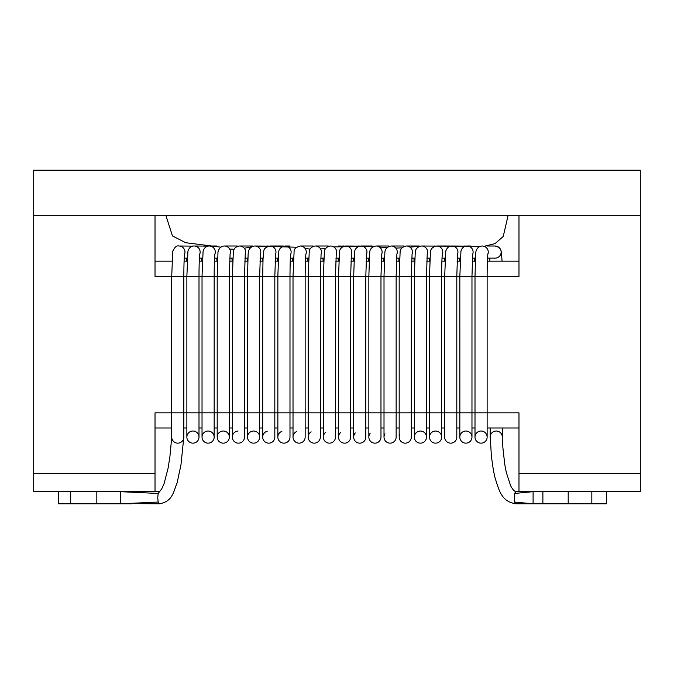 <?xml version="1.0" encoding="UTF-8"?>
<svg xmlns="http://www.w3.org/2000/svg" width="674" height="674" viewBox="0 0 674 674"><rect width="100%" height="100%" fill="white"/><g stroke="black" fill="none" stroke-linecap="round" stroke-linejoin="round"><path stroke-width="1.01" d="M487.9 253.896C488.052 252.565 487.192 256.255 487.134 276.34L487.134 437.089A6.066 6.066 0 0 1 481.067 443.155A6.066 6.066 0 0 1 475.001 437.089A6.066 6.066 0 0 1 481.067 431.023A6.066 6.066 0 0 1 487.134 437.089A6.066 6.066 0 0 1 481.067 443.155A6.066 6.066 0 0 1 475.001 437.089A6.066 6.066 0 0 1 481.067 431.023A6.066 6.066 0 0 1 487.134 437.089A6.066 6.066 0 0 1 481.067 443.155A6.066 6.066 0 0 1 475.001 437.089L475.001 412.825L518.98 412.825L518.98 473.485L640.3 473.485L640.3 491.683L518.98 491.683L518.98 473.485L640.3 473.485L640.3 215.68L33.7 215.68L33.7 473.485L155.02 473.485L33.7 473.485L33.7 491.683L155.02 491.683L155.02 412.825L171.702 412.825L171.702 276.34L155.02 276.34L155.02 215.68L33.7 215.68L33.7 170.185L640.3 170.185L640.3 215.68L518.98 215.68L518.98 276.34L441.639 276.34C441.756 255.699 442.312 255.53 442.405 253.896M518.98 427.99L487.134 427.99L487.134 437.089M475.001 427.99L471.969 427.99L471.969 437.089A6.066 6.066 0 0 1 465.903 443.155A6.066 6.066 0 0 1 459.862 436.516A6.066 6.066 0 0 1 466.189 431.031A6.066 6.066 0 0 1 471.969 437.089A6.066 6.066 0 0 0 466.189 431.031A6.066 6.066 0 0 0 459.837 437.089A6.066 6.066 0 0 1 459.862 436.516M459.837 427.99L456.804 427.99L456.804 437.089A6.066 6.066 0 0 1 450.738 443.155A6.066 6.066 0 0 1 444.781 435.952A6.066 6.066 0 0 0 450.738 443.155A6.066 6.066 0 0 0 456.804 437.089A6.066 6.066 0 0 1 450.738 443.155A6.066 6.066 0 0 1 444.671 437.089L444.671 412.825L171.702 412.825L171.702 437.089A6.066 6.066 0 0 0 177.768 443.155A6.066 6.066 0 0 0 183.833 437.089L183.833 276.34L171.718 276.34L172.755 251.309C174.625 247.122 176.681 245.353 178.913 246.01L192.933 246.12A6.066 6.058 -90 0 0 192.427 246.044M444.671 427.99L441.639 427.99L441.639 437.089A6.066 6.066 0 0 1 435.572 443.155A6.066 6.066 0 0 1 429.751 435.396A6.066 6.066 0 0 1 441.639 437.089A6.066 6.066 0 0 0 429.751 435.396A6.066 6.066 0 0 0 429.507 437.089L429.507 276.34L426.474 276.34L427.24 253.896M429.507 427.99L426.474 427.99L426.474 437.089A6.066 6.066 0 0 1 420.408 443.155A6.066 6.066 0 0 1 414.771 434.856A6.066 6.066 0 0 1 426.474 437.089A6.066 6.066 0 0 1 420.408 443.155A6.066 6.066 0 0 1 414.771 434.856A6.066 6.066 0 0 1 426.474 437.089A6.066 6.066 0 0 1 420.408 443.155A6.066 6.066 0 0 1 414.341 437.089L414.341 276.34L411.308 276.34L412.075 253.896M414.341 427.99L411.308 427.99L411.308 437.089A6.066 6.066 0 0 1 405.243 443.155A6.066 6.066 0 0 1 399.842 434.334A6.066 6.066 0 0 0 399.177 437.089L399.177 276.34L380.978 276.34L381.745 253.896M399.177 427.99L396.144 427.99L396.144 437.089A6.066 6.066 0 0 1 390.077 443.155A6.066 6.066 0 0 1 384.955 433.837A6.066 6.066 0 0 0 384.012 437.089L384.012 276.34L384.862 252.413C384.989 250.501 385.705 246.979 391.223 246.01L404.097 246.01M384.012 427.99L380.978 427.99L380.978 437.089A6.066 6.066 0 0 1 374.913 443.155A6.066 6.066 0 0 1 370.119 433.374A6.066 6.066 0 0 0 374.913 443.155A6.066 6.066 0 0 0 380.978 437.089A6.066 6.066 0 0 1 374.913 443.155A6.066 6.066 0 0 1 368.847 437.089L368.847 276.34L365.813 276.34L366.58 253.896M368.847 427.99L365.813 427.99M353.682 427.99L350.649 427.99L350.649 437.089A6.066 6.066 0 0 1 344.583 443.155A6.066 6.066 0 0 1 340.572 432.539A6.066 6.066 0 0 0 344.583 443.155A6.066 6.066 0 0 0 350.649 437.089A6.066 6.066 0 0 1 344.583 443.155A6.066 6.066 0 0 1 338.517 437.089L338.517 276.34L335.483 276.34L336.25 253.896M338.517 427.99L335.483 427.99M323.352 427.99L320.319 427.99L320.319 437.089A6.066 6.066 0 0 1 314.252 443.155A6.066 6.066 0 0 1 311.169 431.866A6.066 6.066 0 0 0 308.187 437.089L308.187 276.34L305.154 276.34C305.305 254.25 305.87 255.421 305.92 253.896M308.187 427.99L305.154 427.99L305.154 437.089A6.066 6.066 0 0 1 299.088 443.155A6.066 6.066 0 0 1 296.509 431.596A6.066 6.066 0 0 0 299.088 443.155A6.066 6.066 0 0 0 305.154 437.089A6.066 6.066 0 0 1 299.088 443.155A6.066 6.066 0 0 1 293.022 437.089L293.022 276.34L183.833 276.34C183.892 258.049 184.592 253.475 184.6 253.896M293.022 427.99L289.988 427.99L289.988 437.089A6.066 6.066 0 0 1 283.923 443.155A6.066 6.066 0 0 1 281.867 431.377A6.066 6.066 0 0 0 283.923 443.155A6.066 6.066 0 0 0 289.988 437.089A6.066 6.066 0 0 1 283.923 443.155A6.066 6.066 0 0 1 277.857 437.089L277.857 276.34L278.724 252.32C278.775 248.992 280.889 246.886 285.068 246.01L289.82 246.01M277.857 427.99L274.824 427.99M262.692 427.99L259.659 427.99L259.659 437.089A6.066 6.066 0 0 1 253.593 443.155A6.066 6.066 0 0 1 247.527 437.089A6.066 6.066 0 0 1 252.649 431.099A6.066 6.066 0 0 1 259.659 437.089A6.066 6.066 0 0 0 252.649 431.099A6.066 6.066 0 0 0 247.527 437.089L247.527 276.34L248.099 255.067C248.217 252.068 248.428 246.878 254.738 246.01L268.757 246.12A6.066 6.058 -90 0 0 267.081 246.035M247.527 427.99L244.494 427.99L244.494 437.089A6.066 6.066 0 0 1 238.428 443.155A6.066 6.066 0 0 1 232.362 437.089A6.066 6.066 0 0 1 238.048 431.031A6.066 6.066 0 0 0 232.362 437.089A6.066 6.066 0 0 0 238.428 443.155A6.066 6.066 0 0 0 244.494 437.089A6.066 6.066 0 0 1 238.428 443.155A6.066 6.066 0 0 1 232.362 437.089L232.362 276.34L233.347 251.646C233.827 248.42 235.908 246.541 239.573 246.01L252.447 246.01M232.362 427.99L229.328 427.99L229.328 437.089A6.066 6.066 0 0 1 223.263 443.155A6.066 6.066 0 0 1 217.197 437.089A6.066 6.066 0 0 1 223.456 431.023A6.066 6.066 0 0 1 229.328 437.089A6.066 6.066 0 0 1 223.263 443.155A6.066 6.066 0 0 1 217.197 437.089A6.066 6.066 0 0 1 223.456 431.023A6.066 6.066 0 0 1 229.328 437.089A6.066 6.066 0 0 1 223.263 443.155A6.066 6.066 0 0 1 217.197 437.089L217.197 276.34L217.955 253.163C217.651 252.497 218.89 246.162 224.408 246.01L237.282 246.01M217.197 427.99L214.163 427.99L214.163 437.089A6.066 6.066 0 0 1 208.097 443.155A6.066 6.066 0 0 1 202.032 437.089A6.066 6.066 0 0 1 208.864 431.074A6.066 6.066 0 0 1 214.163 437.089A6.066 6.066 0 0 1 208.097 443.155A6.066 6.066 0 0 1 202.032 437.089A6.066 6.066 0 0 1 208.864 431.074A6.066 6.066 0 0 1 214.163 437.089A6.066 6.066 0 0 1 208.097 443.155A6.066 6.066 0 0 1 202.032 437.089L202.032 276.34L203.085 251.301C204.222 247.746 206.278 245.985 209.243 246.01L216.893 246.01M202.032 427.99L198.999 427.99L198.999 437.089A6.066 6.066 0 0 1 192.933 443.155A6.066 6.066 0 0 1 186.867 437.089A6.066 6.066 0 0 1 194.255 431.166A6.066 6.066 0 0 1 198.999 437.089A6.066 6.066 0 0 0 194.255 431.166A6.066 6.066 0 0 0 186.867 437.089L186.867 276.34L187.936 251.242C189.057 247.729 191.104 245.985 194.078 246.01L208.097 246.12A6.066 6.058 -90 0 0 207.423 246.027M186.867 427.99L183.833 427.99M171.702 427.99L155.02 427.99M518.98 261.175L487.386 261.175M475.246 261.175L472.221 261.175M460.081 261.175L457.056 261.175M444.916 261.175L441.891 261.175M429.751 261.175L426.726 261.175M414.586 261.175L411.561 261.175M399.421 261.175L396.396 261.175M384.256 261.175L381.231 261.175M369.091 261.175L366.066 261.175M353.926 261.175L350.901 261.175M338.761 261.175L335.736 261.175M323.596 261.175L320.571 261.175M308.431 261.175L305.406 261.175M293.266 261.175L290.241 261.175M278.101 261.175L275.076 261.175M262.936 261.175L259.911 261.175M247.771 261.175L244.746 261.175M232.606 261.175L229.581 261.175M217.441 261.175L214.416 261.175M202.276 261.175L199.251 261.175M187.111 261.175L184.086 261.175M171.946 261.175L155.02 261.175M131.986 503.807L120.452 503.815L120.452 491.683L158.188 493.461L161.76 488.81L164.068 483.696L168.096 468.169L169.899 456.711L171.71 437.426M134.539 503.63L159.317 503.79L158.188 502.037L120.452 503.815L58.503 503.815L58.503 491.683M158.188 502.037L157.724 497.749L158.188 493.461M606.516 491.683L606.516 503.815L542.89 503.815M542.882 491.683L542.882 503.815L533.092 503.815L533.092 491.683L514.54 493.461L514.54 502.037L515.576 503.588M533.092 503.815L514.54 502.037M515.913 491.75L514.54 493.461M490.192 437.662A6.066 6.066 0 0 1 496.906 431.057A6.066 6.066 0 0 1 502.299 436.979C501.995 439.465 502.888 449.036 504.986 465.709L506.359 472.592L510.597 485.701C512.644 489.543 514.515 491.54 516.191 491.683M490.166 437.14A6.066 6.066 0 0 1 490.166 437.089L490.166 427.99M457.503 254.342A6.066 6.058 -90 0 0 451.883 246.01C449.179 245.875 447.148 247.535 445.792 251.006L444.671 276.34L444.671 412.825L475.001 412.825L475.001 276.34L475.701 253.626C475.608 251.402 476.914 246.305 482.213 246.01A6.066 6.058 -90 0 1 487.833 254.342M365.813 276.34L365.813 437.089A6.066 6.066 0 0 1 359.748 443.155A6.066 6.066 0 0 1 355.324 432.935A6.066 6.066 0 0 0 359.748 443.155A6.066 6.066 0 0 0 365.813 437.089A6.066 6.066 0 0 1 359.748 443.155A6.066 6.066 0 0 1 353.682 437.089L353.682 276.34L350.649 276.34L351.415 253.896M335.483 276.34L335.483 437.089A6.066 6.066 0 0 1 329.418 443.155A6.066 6.066 0 0 1 325.854 432.177A6.066 6.066 0 0 0 329.418 443.155A6.066 6.066 0 0 0 335.483 437.089A6.066 6.066 0 0 1 329.418 443.155A6.066 6.066 0 0 1 323.352 437.089L323.352 276.34L320.319 276.34L321.085 253.896M275.59 253.896L274.824 276.34L274.824 437.089A6.066 6.066 0 0 1 268.757 443.155A6.066 6.066 0 0 1 267.249 431.217A6.066 6.066 0 0 0 268.757 443.155A6.066 6.066 0 0 0 274.824 437.089A6.066 6.066 0 0 1 268.757 443.155A6.066 6.066 0 0 1 262.692 437.089L262.692 276.34L263.045 258.715L263.837 250.922C263.863 248.748 265.885 247.114 269.903 246.01L282.777 246.01M508.044 215.68L503.234 236.456L495.087 243.6L484.117 246.313M480.04 246.406L421.84 246.01M420.205 246.162L409.969 247.181M402.007 247.847L395.781 248.083M386.952 247.746L379.293 246.945M374.238 246.288L333.748 246.92M325.753 248.344L320.613 248.984M310.091 249.06L305.17 248.563M296.577 247.223L255.471 246.052M251.68 246.827L244.283 248.259M234.156 249.262L229.657 249.051M220.828 247.164L185.721 242.724L172.485 235.959L165.956 215.68M96.829 503.815L96.829 491.683M70.686 503.815L70.686 491.683M591.831 503.815L591.831 491.683M568.19 503.815L568.19 491.683M495.028 258.142A6.066 6.058 -90 0 0 501.144 252.135A6.066 6.058 -90 0 0 495.146 246.01M472.668 254.342A6.066 6.058 -90 0 0 467.048 246.01L470.899 246.01M467.048 246.01C463.99 246.128 461.96 247.805 460.949 251.031L459.837 276.34L459.862 412.825M451.883 246.01L465.903 246.12A6.066 6.058 -90 0 0 464.571 246.01M450.738 246.12A6.066 6.058 -90 0 0 449.592 246.01L450.738 246.12M442.338 254.342A6.066 6.058 -90 0 0 436.718 246.01L449.592 246.01M441.605 276.34L429.54 276.34M427.173 254.342A6.066 6.058 -90 0 0 421.553 246.01L435.572 246.12A6.066 6.058 -90 0 0 434.014 246.027M426.423 276.34L414.392 276.34M412.008 254.342A6.066 6.058 -90 0 0 406.388 246.01L419.262 246.01M411.25 276.34L399.235 276.34M396.843 254.342A6.066 6.058 -90 0 0 391.223 246.01M381.678 254.342A6.066 6.058 -90 0 0 376.058 246.01L388.932 246.01M380.92 276.34L368.905 276.34M366.513 254.342A6.066 6.058 -90 0 0 360.893 246.01L372.191 246.01M365.755 276.34L353.74 276.34M351.348 254.342A6.066 6.058 -90 0 0 345.728 246.01L359.748 246.12A6.066 6.058 -90 0 0 357.784 246.069M350.598 276.34L338.567 276.34M338.525 246.01L344.583 246.12A6.066 6.058 -90 0 0 342.586 246.069M336.183 254.342A6.066 6.058 -90 0 0 330.563 246.01C325.82 246.49 324.295 250.357 324.396 251.326L323.352 276.34M335.441 276.34L323.394 276.34M321.018 254.342A6.066 6.058 -90 0 0 315.398 246.01L328.272 246.01M320.285 276.34L308.22 276.34M305.853 254.342A6.066 6.058 -90 0 0 300.233 246.01L313.107 246.01M305.128 276.34L293.047 276.34M290.688 254.342A6.066 6.058 -90 0 0 285.068 246.01M283.088 246.018L283.923 246.12A6.066 6.058 -90 0 0 282.103 246.052M275.523 254.342A6.066 6.058 -90 0 0 269.903 246.01M260.358 254.342A6.066 6.058 -90 0 0 254.738 246.01M245.193 254.342A6.066 6.058 -90 0 0 239.573 246.01M230.028 254.342A6.066 6.058 -90 0 0 224.408 246.01M214.863 254.342A6.066 6.058 -90 0 0 209.243 246.01M199.698 254.342A6.066 6.058 -90 0 0 194.078 246.01M184.533 254.342A6.066 6.058 -90 0 0 178.913 246.01M134.539 491.868L159.317 491.708M159.342 503.815C173.201 501.49 173.58 490.714 177.102 483.056L180.969 464.74L183.775 437.62M516.191 503.79L533.033 503.807M516.191 491.708L533.033 491.691M490.225 436.221L491.295 454.697C492.365 464.487 493.621 472.171 495.053 477.756C499.324 491.632 502.029 501.978 516.191 503.815M502.299 427.99L502.299 437.089M489.914 261.175L489.771 258.142M502.054 261.175L501.439 252.354L500.833 249.944L498.895 247.341L495.087 246.01L487.218 246.01M487.529 258.142L495.087 258.142M474.606 258.142L474.749 261.175M472.364 258.142L475.381 258.142M472.735 253.896L471.969 276.34L471.969 437.089M459.837 412.825L459.837 437.089M459.584 261.175L459.441 258.142M457.199 258.142L460.216 258.142M457.57 253.896L456.804 276.34L456.804 437.089M444.419 261.175L444.276 258.142M442.034 258.142L445.051 258.142M436.718 246.01C430.442 247.274 430.585 251.318 430.416 252.017L429.507 276.34M441.639 437.089L441.639 276.34M429.254 261.175L429.111 258.142M426.869 258.142L429.886 258.142M421.553 246.01C415.487 247.156 415.378 251.2 415.26 251.966L414.341 276.34M426.474 437.089L426.474 276.34M414.089 261.175L413.946 258.142M411.704 258.142L414.721 258.142M406.388 246.01C400.558 247.013 400.179 251.065 400.12 251.823L399.177 276.34M411.308 437.089L411.308 276.34M398.924 261.175L398.781 258.142M396.539 258.142L399.556 258.142M396.91 253.896L396.144 276.34L396.144 437.089M383.759 261.175L383.616 258.142M381.374 258.142L384.391 258.142M376.058 246.01C370.624 246.911 369.782 250.559 369.706 252.329L368.847 276.34M380.978 437.089L380.978 276.34M368.594 261.175L368.451 258.142M366.209 258.142L369.226 258.142M360.893 246.01C355.83 246.751 354.625 250.206 354.558 252.236L353.682 276.34M353.429 261.175L353.286 258.142M351.044 258.142L354.061 258.142M345.728 246.01C340.8 246.566 339.469 250.492 339.553 251.368L338.517 276.34M350.649 437.089L350.649 276.34M338.264 261.175L338.121 258.142M335.879 258.142L338.896 258.142M323.099 261.175L322.956 258.142M320.714 258.142L323.731 258.142M315.398 246.01C310.874 246.398 309.147 250.197 309.265 251.183L308.187 276.34M320.319 437.089L320.319 276.34M307.934 261.175L307.791 258.142M305.549 258.142L308.566 258.142M300.233 246.01C296.012 247.291 293.974 248.992 294.117 251.107L293.022 276.34M305.154 437.089L305.154 276.34M292.769 261.175L292.626 258.142M290.384 258.142L293.401 258.142M290.755 253.896C290.696 255.471 290.123 254.755 289.988 276.34L289.988 437.089M277.604 261.175L277.461 258.142M275.219 258.142L278.236 258.142M262.439 261.175L262.296 258.142M260.054 258.142L263.071 258.142M260.425 253.896L259.659 276.34L259.659 437.089M247.274 261.175L247.131 258.142M244.889 258.142L247.906 258.142M245.26 253.896L244.494 276.34L244.494 437.089M232.109 261.175L231.966 258.142M229.724 258.142L232.741 258.142M230.095 253.896L229.328 276.34L229.328 437.089M216.944 261.175L216.801 258.142M214.559 258.142L217.576 258.142M214.163 437.089L214.163 276.34C214.231 257.746 214.922 253.55 214.93 253.896M201.779 261.175L201.636 258.142M199.394 258.142L202.411 258.142M198.999 437.089L198.999 276.34C199.066 257.746 199.757 253.55 199.765 253.896M186.614 261.175L186.471 258.142M184.229 258.142L187.246 258.142"/></g></svg>
